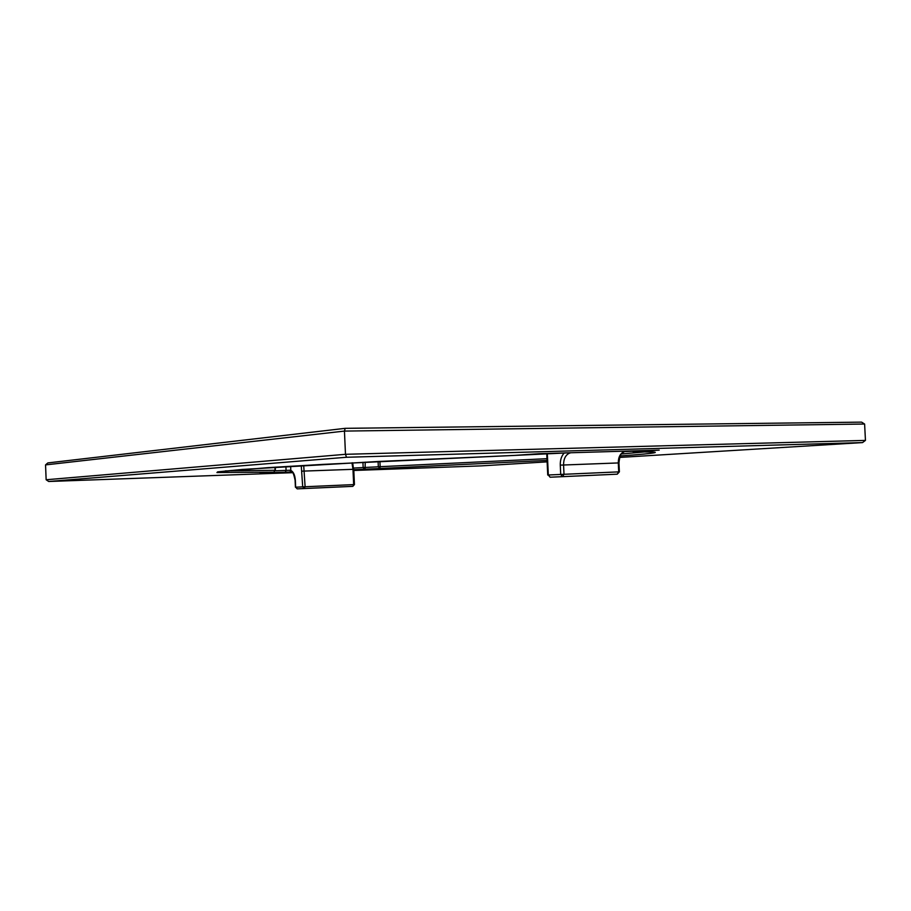 <?xml version="1.0" encoding="UTF-8"?>
<svg xmlns="http://www.w3.org/2000/svg" width="911" height="911" viewBox="0 0 911 911"><rect width="100%" height="100%" fill="white"/><g stroke="black" fill="none" stroke-linecap="round" stroke-linejoin="round"><path stroke-width="1.37" d="M345.064 428.352L47.839 462.925L45.55 464.895L46.142 479.755L48.693 481.486L346.499 457.265L345.474 454.304L46.142 479.755M45.55 464.895L344.449 431.085L345.178 428.329L861.59 422.135L345.223 428.341M864.607 424.036L865.45 440.4L345.474 454.304L344.449 431.085L864.607 424.036L861.59 422.135M346.499 457.265L862.546 442.587L865.45 440.4M481.35 465.874L353.81 470.475L481.35 465.874L547.124 461.854L481.35 465.874M658.699 450.148L624.069 451.605C620.22 453.462 618.284 457.242 618.296 462.936L618.717 471.875L617.237 474.187L550.142 477.216L548.32 474.995L550.096 477.216L562.577 476.635L564 474.255L563.567 464.986C563.556 459.076 565.446 455.17 569.238 453.245L570.434 452.869L568.487 452.824L570.286 452.79M620.209 455.944C657.879 453.302 669.596 451.4 633.612 451.81L632.314 450.934M362.931 462.264L363.17 467.742L365.095 469.347L365.209 462.139M285.906 466.523L286.077 470.418L285.302 472.194L260.614 473.06M273.824 472.149L260.147 473.094L273.824 472.149L275.076 470.292L273.824 472.149L216.92 472.547L217.763 471.852L242.212 469.45L378.19 461.49L514.487 455.409M378.099 461.49L378.327 466.774L379.796 468.391L380.149 466.683L353.684 468.072M514.635 455.409L323.223 464.371L268.267 467.628L217.558 471.898M275.304 470.315L275.395 467.172M354.163 484.595L352.808 486.349L354.436 484.572L353.764 469.302L352.978 469.324L353.662 484.606L305.105 486.747L303.705 465.475M301.256 465.612L302.703 486.861L305.105 486.747L304.251 488.547L352.808 486.349L297.191 488.865L295.654 487.203L297.237 488.865L352.83 486.349M291.099 471.944L289.778 470.258L290.814 470.44C293.422 471.727 294.936 475.018 295.346 480.279L295.654 487.203L302.703 486.861L304.251 488.547L297.191 488.865M290.632 466.238L290.814 470.44L291.691 471.989C292.659 471.283 293.797 474.05 295.118 480.302L295.415 487.214M564.251 452.949C561.472 455.955 560.14 460.021 560.276 465.134L560.709 474.403L562.497 476.647L617.271 474.175L619.378 471.841L548.32 474.995L547.363 454.395L546.771 454.452L547.739 475.03M624.627 451.435L624.399 451.537C622.76 453.541 620.311 450.774 618.956 462.913L560.276 465.134M569.762 452.79L658.983 450.136M568.134 452.835L569.238 453.245M862.546 442.587L619.639 457.424L862.546 442.587M292.67 472.684L48.704 481.486L292.67 472.684M631.767 450.956L633.6 451.81L659.2 450.136M353.775 469.757L547.055 460.419M285.302 472.194L291.691 471.989M539.278 453.689L514.533 455.409L568.396 452.824M289.778 470.258L275.486 470.793M646.514 451.765L621.359 453.985M546.976 458.688L380.149 466.683L379.921 461.399M274.94 467.206L275.076 470.292L225.29 470.896M353.491 469.336L352.716 462.788M351.976 462.822L352.978 469.324L302.019 471.158M547.363 454.395L547.329 453.45M550.142 477.216L617.237 474.187M47.839 462.925L345.11 428.341M633.6 451.81L654.303 452.061M546.748 453.473L546.771 454.452M619.378 471.841L618.956 462.913M539.289 453.689L568.487 452.824"/></g></svg>
